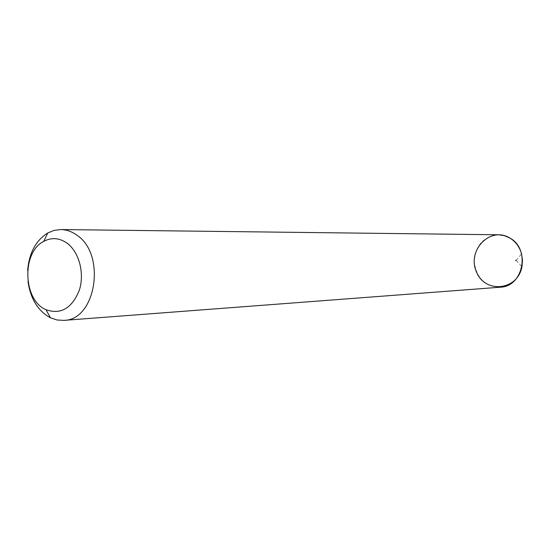 <?xml version="1.0" encoding="UTF-8"?>
<svg xmlns="http://www.w3.org/2000/svg" width="550" height="550" viewBox="0 0 550 550"><rect width="100%" height="100%" fill="white"/><g stroke="black" fill="none" stroke-linecap="round" stroke-linejoin="round"><path stroke-width="0.41" stroke-dasharray="2.75 2.06" d="M500.177 287.217C485.038 286.474 476.389 278.004 474.237 261.8C475.351 245.499 483.436 236.493 498.499 234.781M28.016 281.806L27.651 270.325M516.038 259.882L516.347 260.624C515.013 260.982 514.903 260.734 516.038 259.882M516.34 260.294L521.538 253.825M516.347 260.624L521.95 266.743"/><path stroke-width="0.82" d="M27.651 270.325C29.191 252.863 35.901 240.412 47.774 232.973L54.161 230.374L60.851 229.549L498.499 234.781L504.274 235.62L509.726 237.937C530.798 248.854 523.311 286.798 500.177 287.217L63.752 320.382L57.021 319.983L50.483 317.797C38.163 311.135 30.669 299.138 28.016 281.806M60.851 229.549C66.378 229.646 71.631 231.454 76.601 234.988C106.494 253.962 96.167 320.403 63.752 320.382M66.901 243.066C79.083 251.776 84.81 273.357 79.303 290.297C71.878 308.385 60.768 314.854 45.973 309.705C22.976 300.204 21.443 252.285 43.787 241.34C51.562 237.249 59.269 237.827 66.901 243.066M509.726 237.937C515.598 241.512 519.537 246.812 521.538 253.825L522.486 260.26L521.95 266.743C517.557 290.744 484.866 293.81 476.382 271.748C466.84 250.291 490.222 226.043 509.726 237.937M45.973 309.705L50.483 317.797M43.787 241.34L47.774 232.973"/></g></svg>
